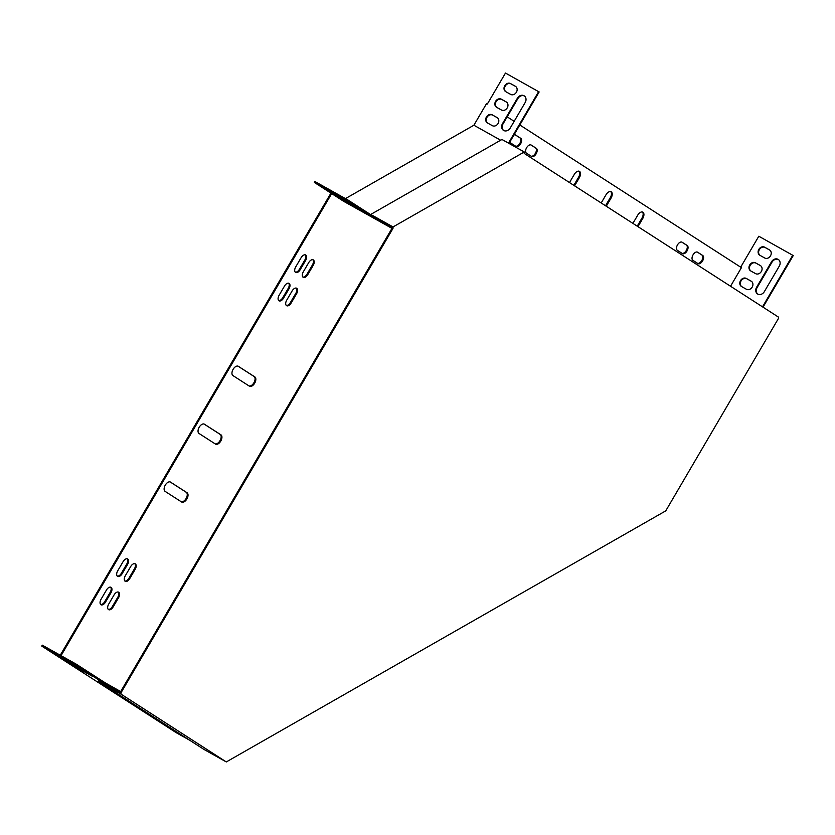 <?xml version="1.0" encoding="UTF-8"?>
<svg xmlns="http://www.w3.org/2000/svg" width="835" height="835" viewBox="0 0 835 835"><rect width="100%" height="100%" fill="white"/><g stroke="black" fill="none" stroke-linecap="round" stroke-linejoin="round"><path stroke-width="1.25" d="M778.45 317.102L524.223 153.41L524.265 151.97L393.045 226.943L393.003 228.373L121.044 692.695L98.718 680.765L98.697 681.652L204.001 749.454L226.306 761.938L665.756 510.863L778.408 318.532L778.45 317.102M393.003 228.373L392.231 227.945L120.261 692.267M98.697 681.652L121.002 694.135L121.044 692.695M121.002 694.135L226.306 761.938M370.719 215.336L392.231 227.945M524.265 151.97L501.96 139.476L370.74 214.449L393.045 226.943M331.683 193.595L343.728 201.35L376.888 219.918L347.517 201.005L314.357 182.437L331.683 193.595L61.038 655.663M330.931 193.115L60.266 655.224M509.006 143.422L539.149 91.954L505.478 73.062L487.327 104.051L486.544 103.613L473.883 125.229L345.45 198.615M730.541 286.248L741.428 267.659L519.808 124.968M514.162 121.325L507.189 116.837M314.357 182.437L314.899 181.508L348.059 200.076L377.222 218.853M352.725 206.026L341.598 199.502L352.829 205.827M344.166 200.515L333.04 193.991L344.27 200.327M335.607 195.004L324.481 188.48L335.712 194.816M350.147 203.145L342.392 198.803L364.853 212.674L350.147 203.145M189.566 740.165L176.373 732.775L41.75 646.092L75.693 665.098L76.236 664.169L42.293 645.163L41.75 646.092M120.25 692.57L104.709 683.781L75.693 665.098M71.612 664.545L82.728 671.058L71.612 664.545M63.053 659.034L74.169 665.547L63.053 659.034M54.494 653.523L65.61 660.036L54.494 653.523M84.512 671.872L69.806 662.353L92.267 676.225L84.512 671.872L84.794 671.403M120.678 691.568L105.241 682.853L76.236 664.169M391.657 227.057L377.117 218.916M500.656 140.217L473.883 125.229M376.919 219.031L376.888 219.918L391.438 228.059L392.231 227.6M238.372 366.325A5.365 3.016 119.2 0 0 238.278 366.262A5.365 3.016 119.2 0 0 233.069 369.404A5.365 3.016 119.2 0 0 232.944 375.583L249.425 386.198A5.365 3.016 119.2 0 0 249.519 386.25A5.365 3.016 119.2 0 0 254.717 383.119A5.365 3.016 119.2 0 0 254.852 376.929L238.184 366.221M204.46 424.211A5.365 3.016 119.2 0 0 204.366 424.159A5.365 3.016 119.2 0 0 199.158 427.29A5.365 3.016 119.2 0 0 199.033 433.48L215.513 444.095A5.365 3.016 119.2 0 0 215.607 444.147A5.365 3.016 119.2 0 0 220.805 441.016A5.365 3.016 119.2 0 0 220.941 434.826L204.272 424.117M170.549 482.108A5.365 3.016 119.2 0 0 170.455 482.056A5.365 3.016 119.2 0 0 165.246 485.187A5.365 3.016 119.2 0 0 165.121 491.377L181.602 501.992A5.365 3.016 119.2 0 0 181.696 502.044A5.365 3.016 119.2 0 0 186.904 498.912A5.365 3.016 119.2 0 0 187.03 492.723L170.361 482.014M606.273 206.235L611.063 198.072A5.365 3.016 119.2 0 0 611.147 191.758A5.365 3.016 119.2 0 0 605.991 194.805L601.2 202.978M574.574 185.829L579.365 177.657A5.365 3.016 119.2 0 0 579.448 171.342A5.365 3.016 119.2 0 0 574.292 174.4L569.501 182.562M637.971 226.65L642.762 218.478A5.365 3.016 119.2 0 0 642.846 212.163A5.365 3.016 119.2 0 0 637.69 215.221L632.909 223.383M127.557 564.46A4.697 2.641 119.2 0 0 127.63 558.928A4.697 2.641 119.2 0 0 123.121 561.6L117.693 570.858A4.697 2.641 119.2 0 0 117.61 576.39A4.697 2.641 119.2 0 0 122.129 573.718L127.557 564.46L126.774 564.022A4.697 2.641 119.2 0 0 127.212 558.772M135.166 569.355A4.697 2.641 119.2 0 0 135.239 563.823A4.697 2.641 119.2 0 0 130.719 566.495L125.302 575.764A4.697 2.641 119.2 0 0 125.219 581.285A4.697 2.641 119.2 0 0 129.738 578.624L135.166 569.355L134.383 568.917A4.697 2.641 119.2 0 0 134.821 563.667M288.973 288.879A4.697 2.641 119.2 0 0 289.046 283.347A4.697 2.641 119.2 0 0 284.526 286.019L279.109 295.277A4.697 2.641 119.2 0 0 279.026 300.809A4.697 2.641 119.2 0 0 283.545 298.137L288.973 288.879L288.19 288.44A4.697 2.641 119.2 0 0 288.628 283.19M296.571 293.774A4.697 2.641 119.2 0 0 296.655 288.242A4.697 2.641 119.2 0 0 292.135 290.914L286.708 300.183A4.697 2.641 119.2 0 0 286.635 305.704A4.697 2.641 119.2 0 0 291.154 303.032L296.571 293.774L295.799 293.336A4.697 2.641 119.2 0 0 296.227 288.085M531.551 156.448A4.697 2.641 119.2 0 0 531.624 156.489A4.697 2.641 119.2 0 0 536.185 153.744A4.697 2.641 119.2 0 0 536.3 148.338L531.227 145.071A4.697 2.641 119.2 0 0 531.144 145.029A4.697 2.641 119.2 0 0 526.593 147.764A4.697 2.641 119.2 0 0 526.478 153.181L531.551 156.448M682.435 253.6A4.697 2.641 119.2 0 0 682.519 253.642A4.697 2.641 119.2 0 0 687.069 250.897A4.697 2.641 119.2 0 0 687.184 245.49L682.111 242.223A4.697 2.641 119.2 0 0 682.038 242.181A4.697 2.641 119.2 0 0 677.477 244.916A4.697 2.641 119.2 0 0 677.362 250.333L682.435 253.6M108.686 604.133A4.697 2.641 119.2 0 0 108.602 609.654A4.697 2.641 119.2 0 0 113.122 606.982L118.549 597.724A4.697 2.641 119.2 0 0 118.622 592.192A4.697 2.641 119.2 0 0 114.103 594.864L108.686 604.133M510.091 141.564A4.697 2.641 119.2 0 0 510.947 143.171L516.02 146.438A4.697 2.641 119.2 0 0 516.093 146.49A4.697 2.641 119.2 0 0 520.643 143.745A4.697 2.641 119.2 0 0 520.758 138.339L515.686 135.072A4.697 2.641 119.2 0 0 515.612 135.02A4.697 2.641 119.2 0 0 513.932 135.009M697.966 263.599A4.697 2.641 119.2 0 0 698.05 263.641A4.697 2.641 119.2 0 0 702.6 260.906A4.697 2.641 119.2 0 0 702.715 255.489L697.642 252.222A4.697 2.641 119.2 0 0 697.569 252.18A4.697 2.641 119.2 0 0 693.008 254.915A4.697 2.641 119.2 0 0 692.893 260.332L697.966 263.599M303.324 271.813A4.697 2.641 119.2 0 0 303.251 277.335A4.697 2.641 119.2 0 0 307.771 274.663L313.188 265.405A4.697 2.641 119.2 0 0 313.271 259.873A4.697 2.641 119.2 0 0 308.752 262.545L303.324 271.813M101.077 599.227A4.697 2.641 119.2 0 0 100.993 604.759A4.697 2.641 119.2 0 0 105.513 602.087L110.94 592.829A4.697 2.641 119.2 0 0 111.013 587.297A4.697 2.641 119.2 0 0 106.504 589.969L101.077 599.227M295.715 266.908A4.697 2.641 119.2 0 0 295.642 272.44A4.697 2.641 119.2 0 0 300.162 269.768L305.589 260.51A4.697 2.641 119.2 0 0 305.662 254.978A4.697 2.641 119.2 0 0 301.143 257.65L295.715 266.908M391.458 227.172L391.438 228.059M763.023 307.165L793.25 255.562L758.806 236.232L740.676 267.179M249.039 385.947A5.365 3.016 119.2 0 0 254.09 382.43A5.365 3.016 119.2 0 0 254.08 376.502L237.975 366.137M215.127 443.844A5.365 3.016 119.2 0 0 220.179 440.327A5.365 3.016 119.2 0 0 220.169 434.398L204.064 424.034M181.216 501.741A5.365 3.016 119.2 0 0 186.268 498.224A5.365 3.016 119.2 0 0 186.257 492.295L170.163 481.931M605.532 205.754L610.281 197.634A5.365 3.016 119.2 0 0 610.729 191.591M573.833 185.349L578.582 177.229A5.365 3.016 119.2 0 0 579.031 171.175M637.23 226.17L641.979 218.05A5.365 3.016 119.2 0 0 642.428 211.996M117.255 576.119A4.697 2.641 119.2 0 0 121.357 573.29L126.774 564.022M124.864 581.014A4.697 2.641 119.2 0 0 128.955 578.185L134.383 568.917M278.671 300.537A4.697 2.641 119.2 0 0 282.762 297.698L288.19 288.44M286.28 305.433A4.697 2.641 119.2 0 0 290.371 302.604L295.799 293.336M531.133 156.176A4.697 2.641 119.2 0 0 535.538 153.066A4.697 2.641 119.2 0 0 535.517 147.899L530.862 144.904M682.028 253.329A4.697 2.641 119.2 0 0 686.433 250.229A4.697 2.641 119.2 0 0 686.412 245.052L681.746 242.056M108.247 609.383A4.697 2.641 119.2 0 0 112.349 606.554L117.766 597.286A4.697 2.641 119.2 0 0 118.205 592.036M515.602 146.177A4.697 2.641 119.2 0 0 520.007 143.067A4.697 2.641 119.2 0 0 519.986 137.9L515.32 134.905M697.559 263.328A4.697 2.641 119.2 0 0 701.964 260.228A4.697 2.641 119.2 0 0 701.943 255.061L697.277 252.055M302.896 277.063A4.697 2.641 119.2 0 0 306.988 274.235L312.415 264.966A4.697 2.641 119.2 0 0 312.843 259.716M100.638 604.488A4.697 2.641 119.2 0 0 104.74 601.659L110.157 592.391A4.697 2.641 119.2 0 0 110.596 587.141M295.287 272.168A4.697 2.641 119.2 0 0 299.379 269.329L304.806 260.071A4.697 2.641 119.2 0 0 305.245 254.821M347.517 201.005L348.059 200.076M538.638 91.631L508.473 143.129M524.443 96.025A5.365 4.446 -57.2 0 0 517.919 98.52L502.994 123.997A5.365 4.446 -57.2 0 0 503.724 130.511M497.462 117.818L492.713 115.157A4.697 3.883 -57.2 0 0 487.108 117.067A4.697 3.883 -57.2 0 0 487.567 122.995M515.779 86.558L511.03 83.897A4.697 3.883 -57.2 0 0 505.415 85.796A4.697 3.883 -57.2 0 0 505.874 91.735M506.626 102.194L501.877 99.532A4.697 3.883 -57.2 0 0 496.261 101.432A4.697 3.883 -57.2 0 0 496.721 107.36M525.173 102.538A5.365 4.446 -57.2 0 0 524.192 95.848A5.365 4.446 -57.2 0 0 517.408 98.196L502.493 123.663A5.365 4.446 -57.2 0 0 503.463 130.354A5.365 4.446 -57.2 0 0 510.248 128.005L525.173 102.538M492.316 125.657A4.697 3.883 -57.2 0 0 498.015 123.601A4.697 3.883 -57.2 0 0 497.232 117.651A4.697 3.883 -57.2 0 0 497.055 117.547L492.212 114.833A4.697 3.883 -57.2 0 0 486.502 116.89A4.697 3.883 -57.2 0 0 487.296 122.839A4.697 3.883 -57.2 0 0 487.463 122.943L492.316 125.657M510.623 94.397A4.697 3.883 -57.2 0 0 516.333 92.341A4.697 3.883 -57.2 0 0 515.539 86.391A4.697 3.883 -57.2 0 0 515.372 86.287L510.519 83.573A4.697 3.883 -57.2 0 0 504.82 85.619A4.697 3.883 -57.2 0 0 505.603 91.579A4.697 3.883 -57.2 0 0 505.77 91.673L510.623 94.397M501.47 110.022A4.697 3.883 -57.2 0 0 507.169 107.976A4.697 3.883 -57.2 0 0 506.386 102.016A4.697 3.883 -57.2 0 0 506.219 101.922L501.365 99.198A4.697 3.883 -57.2 0 0 495.656 101.254A4.697 3.883 -57.2 0 0 496.449 107.204A4.697 3.883 -57.2 0 0 496.616 107.308L501.47 110.022M119.248 691.923L119.791 690.994M792.739 255.239L762.522 306.842M757.825 294.118A5.365 4.446 122.8 0 1 757.105 287.605L772.02 262.127A5.365 4.446 122.8 0 1 778.544 259.633M741.668 286.603A4.697 3.883 122.8 0 1 741.209 280.675A4.697 3.883 122.8 0 1 746.824 278.775L751.573 281.426M759.975 255.343A4.697 3.883 122.8 0 1 759.516 249.404A4.697 3.883 122.8 0 1 765.131 247.504L769.88 250.166M750.822 270.968A4.697 3.883 122.8 0 1 750.362 265.039A4.697 3.883 122.8 0 1 755.978 263.14L760.727 265.801M756.593 287.271L771.509 261.804A5.365 4.446 122.8 0 1 778.303 259.455A5.365 4.446 122.8 0 1 779.274 266.146L764.349 291.624A5.365 4.446 122.8 0 1 757.564 293.962A5.365 4.446 122.8 0 1 756.593 287.271L757.105 287.605M746.313 278.441L751.166 281.155A4.697 3.883 122.8 0 1 751.333 281.259A4.697 3.883 122.8 0 1 752.116 287.219A4.697 3.883 122.8 0 1 746.417 289.265L741.563 286.551A4.697 3.883 122.8 0 1 741.397 286.447A4.697 3.883 122.8 0 1 740.603 280.497A4.697 3.883 122.8 0 1 746.313 278.441L746.824 278.775M764.62 247.181L769.473 249.895A4.697 3.883 122.8 0 1 769.64 249.999A4.697 3.883 122.8 0 1 770.434 255.948A4.697 3.883 122.8 0 1 764.724 258.005L759.881 255.28A4.697 3.883 122.8 0 1 759.704 255.186A4.697 3.883 122.8 0 1 758.921 249.227A4.697 3.883 122.8 0 1 764.62 247.181L765.131 247.504M755.466 262.816L760.32 265.53A4.697 3.883 122.8 0 1 760.487 265.624A4.697 3.883 122.8 0 1 761.28 271.584A4.697 3.883 122.8 0 1 755.571 273.63L750.717 270.916A4.697 3.883 122.8 0 1 750.55 270.811A4.697 3.883 122.8 0 1 749.767 264.862A4.697 3.883 122.8 0 1 755.466 262.816L755.978 263.14M104.709 683.781L105.241 682.853M299.379 269.329L300.162 269.768M304.806 260.071L305.589 260.51M104.74 601.659L105.513 602.087M110.157 592.391L110.94 592.829M306.988 274.235L307.771 274.663M312.415 264.966L313.188 265.405M701.943 255.061L702.715 255.489M519.986 137.9L520.758 138.339M112.349 606.554L113.122 606.982M117.766 597.286L118.549 597.724M686.412 245.052L687.184 245.49M535.517 147.899L536.3 148.338M290.371 302.604L291.154 303.032M282.762 297.698L283.545 298.137M128.955 578.185L129.738 578.624M121.357 573.29L122.129 573.718M641.979 218.05L642.762 218.478M578.582 177.229L579.365 177.657M610.281 197.634L611.063 198.072M186.257 492.295L187.03 492.723M220.169 434.398L220.941 434.826M254.08 376.502L254.852 376.929"/></g></svg>
